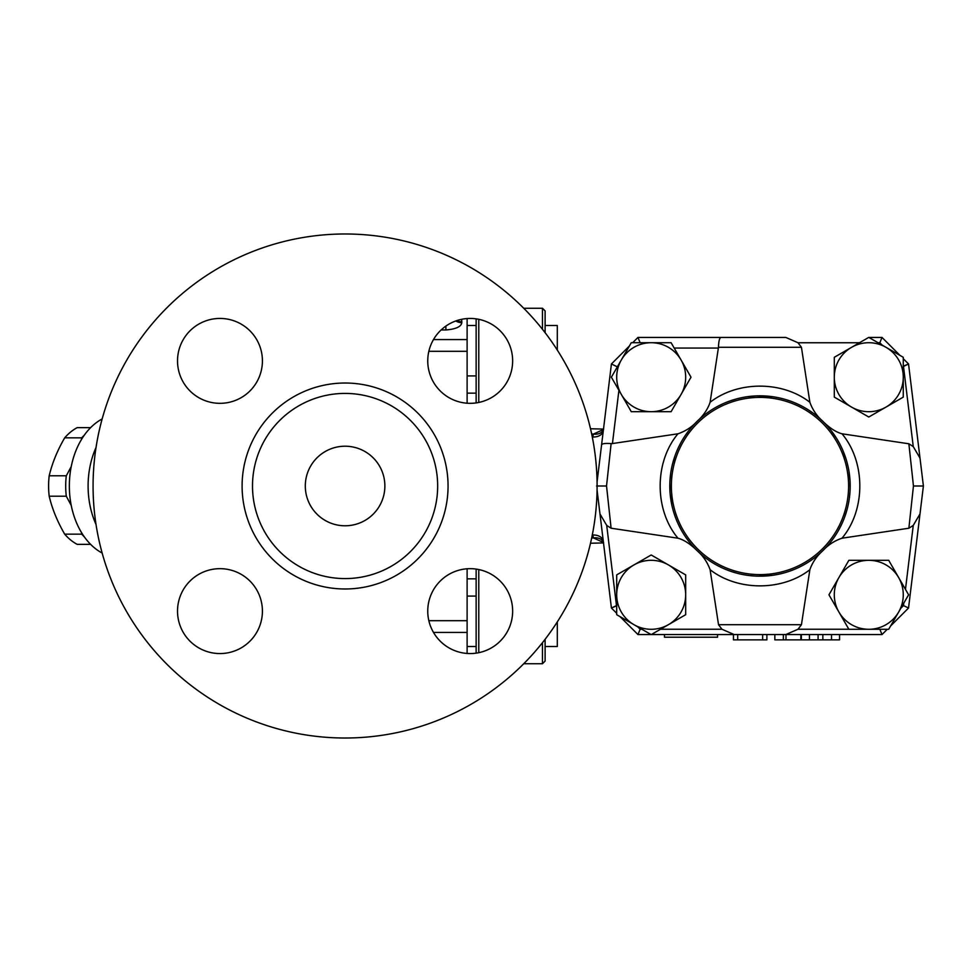 <?xml version="1.0" encoding="UTF-8"?>
<svg xmlns="http://www.w3.org/2000/svg" width="972" height="972" viewBox="0 0 972 972"><rect width="100%" height="100%" fill="white"/><g stroke="black" fill="none" stroke-linecap="round" stroke-linejoin="round"><path stroke-width="1.46" d="M384.876 486A39.791 39.791 0 0 1 325.195 520.457A39.791 39.791 0 0 1 325.195 451.543A39.791 39.791 0 0 1 384.876 486M545.11 332.691L545.11 310.919L542.461 308.258L542.461 329.289M542.461 642.711L542.461 663.742L523.75 663.742M478.783 652.686L478.783 569.556M478.783 402.444L478.783 319.314M467.119 653.451L467.119 568.79M467.119 403.21L467.119 318.549M597.1 486A252.015 252.015 0 0 0 219.077 267.75A252.015 252.015 0 0 0 219.077 704.25A252.015 252.015 0 0 0 597.1 486M437.667 486A92.583 92.583 0 0 0 345.084 393.417A92.583 92.583 0 0 0 252.501 486A92.583 92.583 0 0 0 345.084 578.583A92.583 92.583 0 0 0 437.667 486M512.645 360.879A42.44 42.44 0 0 1 470.205 403.331A42.44 42.44 0 0 1 427.753 360.879A42.44 42.44 0 0 1 470.205 318.439A42.44 42.44 0 0 1 512.645 360.879M219.964 318.439A42.44 42.44 0 0 1 262.416 360.879A42.44 42.44 0 0 1 219.964 403.331A42.44 42.44 0 0 1 177.524 360.879A42.44 42.44 0 0 1 219.964 318.439M177.524 611.121A42.44 42.44 0 0 1 219.964 568.669A42.44 42.44 0 0 1 262.416 611.121A42.44 42.44 0 0 1 219.964 653.561A42.44 42.44 0 0 1 177.524 611.121M470.205 653.561A42.44 42.44 0 0 1 427.753 611.121A42.44 42.44 0 0 1 470.205 568.669A42.44 42.44 0 0 1 512.645 611.121A42.44 42.44 0 0 1 470.205 653.561M441.118 329.97L445.893 329.97C455.892 329.144 461.202 326.701 461.809 322.668A10.607 9.756 0 0 1 455.807 320.954M461.809 322.692L461.809 321.781A10.607 9.805 -0 0 1 456.791 320.614M476.134 318.852L476.134 402.906M476.134 569.094L476.134 653.148M90.627 427.644L77.189 427.644A62.342 44.08 90 0 0 64.687 437.837C57.348 450.498 52.184 463.146 49.195 475.794A62.342 44.08 90 0 0 48.6 486A62.342 44.08 90 0 0 49.195 496.206C52.184 508.854 57.348 521.502 64.687 534.163A62.342 44.08 90 0 0 77.189 544.356L90.627 544.356M81.308 439.769L81.782 437.837A62.342 44.08 -90 0 1 84.43 434.994M71.235 505.428L66.29 496.206A62.342 44.08 -90 0 1 65.695 486A62.342 44.08 -90 0 1 66.29 475.794L71.235 466.572M84.43 537.006A62.342 44.08 -90 0 1 81.782 534.163L81.308 532.231M81.782 437.837L64.687 437.837M66.29 475.794L49.195 475.794M66.29 496.206L49.195 496.206M81.782 534.163L64.687 534.163M96.021 447.533A71.624 50.641 90 0 0 96.021 524.467M102.145 553.032A71.624 50.641 -90 0 1 69.34 486A71.624 50.641 -90 0 1 102.145 418.968M557.308 621.922L557.308 646.489L545.11 646.489M557.308 350.078L557.308 325.511L545.11 325.511M542.461 663.742L545.11 661.082L545.11 639.309M461.809 321.781L461.603 319.314M839.565 634.558L839.565 639.868L774.842 639.868L774.842 634.558M733.459 634.558L733.459 639.868L766.884 639.868L766.884 634.558M783.335 634.558L783.335 639.868M681.056 394.45L671.105 411.691L651.191 411.691A34.482 34.482 0 0 0 681.056 359.956L691.007 377.197L681.056 394.45M631.278 411.691L621.327 394.45A34.482 34.482 0 0 0 651.191 411.691L631.278 411.691L618.921 390.282L612.433 443.56L677.97 433.791C685.454 431.228 691.821 427.097 697.046 421.386C703.303 415.809 707.652 409.443 710.107 402.299L718.478 347.308C718.685 341.221 719.487 337.928 720.896 337.442L637.96 337.442L632.687 342.715M611.364 377.197L621.327 359.956A34.482 34.482 0 0 0 621.327 394.45L611.364 377.197M651.191 342.715L671.105 342.715L681.056 359.956A34.482 34.482 0 0 0 621.327 359.956L631.278 342.715L651.191 342.715M851.545 407.074L834.292 397.111L834.292 377.197A34.482 34.482 0 0 0 886.027 407.074L868.786 417.024L851.545 407.074M834.292 357.295L851.545 347.332A34.482 34.482 0 0 0 834.292 377.197L834.292 357.295L859.491 342.752L798.012 342.752L801.438 347.308L809.87 402.299C812.568 409.783 816.917 416.15 822.919 421.386C829.626 428.032 835.993 432.163 841.995 433.791L908.869 443.779L913.255 446.585L919.998 458.091L923.4 486L913.449 486L908.869 528.221L841.995 538.209C834.511 540.772 828.156 544.903 822.919 550.614C816.674 556.191 812.325 562.557 809.87 569.701L801.438 624.692L798.012 629.249L785.838 634.558L734.139 634.558L721.953 629.249L718.527 624.692L710.107 569.701C707.409 562.217 703.06 555.85 697.046 550.614C690.339 543.968 683.984 539.837 677.97 538.209L611.109 528.221L606.71 525.415L599.967 513.909L598.946 505.452L611.424 608.035L616.698 613.308M868.786 337.381L886.027 347.332A34.482 34.482 0 0 0 851.545 347.332L868.786 337.381M903.267 377.197L903.267 397.111L886.027 407.074A34.482 34.482 0 0 0 886.027 347.332L903.267 357.295L903.267 377.197M838.921 577.55L848.872 560.309L868.786 560.309A34.482 34.482 0 0 0 838.921 612.044L828.958 594.803L838.921 577.55M888.7 560.309L898.65 577.55A34.482 34.482 0 0 0 868.786 560.309L888.7 560.309L905.467 589.372L913.255 525.415L908.869 528.221M908.601 594.803L898.65 612.044A34.482 34.482 0 0 0 898.65 577.55L908.601 594.803M868.786 629.285L848.872 629.285L838.921 612.044A34.482 34.482 0 0 0 898.65 612.044L888.7 629.285L868.786 629.285M718.405 348.049L674.179 348.049L691.007 377.197M913.255 446.585L903.498 366.432L908.541 363.965L903.267 366.201L903.267 397.111M882.017 337.442L879.818 342.752L878.081 342.752L882.187 345.121L879.818 342.752L882.017 337.442L868.895 337.442L882.017 337.442L899.951 355.375M890.619 625.956L908.541 608.035L903.498 605.568L903.802 603.126L900.862 608.205L903.498 605.568L908.541 608.035L919.998 513.909L913.255 525.415M668.432 564.926L685.673 574.889L685.673 594.803A34.482 34.482 0 0 0 633.951 564.926L651.191 554.976L668.432 564.926M685.673 614.705L668.432 624.668A34.482 34.482 0 0 0 685.673 594.803L685.673 614.705L660.486 629.249L721.953 629.249M651.191 634.619L633.951 624.668A34.482 34.482 0 0 0 668.432 624.668L651.191 634.619M616.698 594.803L616.698 574.889L633.951 564.926A34.482 34.482 0 0 0 633.951 624.668L616.698 614.705L616.698 594.803M606.71 525.415L616.479 605.568L611.424 608.035L616.698 605.799L616.698 574.889M620.027 616.625L637.96 634.558L640.159 629.249L641.897 629.249L637.778 626.879L640.159 629.249L637.96 634.558L651.082 634.558M848.592 486A88.61 88.61 0 0 1 715.684 562.739A88.61 88.61 0 0 1 715.684 409.261A88.61 88.61 0 0 1 848.592 486M850.184 486A90.202 90.202 0 0 0 694.458 424.023A90.202 90.202 0 0 0 726.631 569.799A90.202 90.202 0 0 0 850.184 486M706.316 413.513L709.062 411.557M718.041 406.15L722.561 403.939M730.98 400.598L736.642 398.872M746.727 396.783L755.499 395.92M757.224 395.847L772.959 396.746M796.53 403.538L801.608 405.98M809.129 410.366L814.184 413.902M689.245 541.963L685.807 537.309M680.91 529.388L678.565 524.807M675.151 516.63L673.438 511.394M671.859 505.185L670.17 494.213M669.975 491.796L669.842 483.023M669.963 480.435L670.765 472.757M672.49 464.081L674.835 456.245M678.59 447.144L680.922 442.6M685.017 435.857L689.221 430.074M814.22 558.074L810.344 560.832M803.516 564.999L799.762 566.955M772.983 575.254L758.245 576.177M753.993 575.995L747.687 575.351M736.436 573.067L731.454 571.56M722.317 567.952L717.701 565.668M710.131 561.172L705.806 558.11M831.121 430.547L836.37 438.044M842.967 450.656L846.211 459.537M846.855 461.736L848.277 467.568M849.066 471.882L850.014 480.533M850.05 481.104L850.16 488.029M849.953 492.427L849.273 498.806M846.964 509.887L844.692 517.007M841.558 524.491L838.921 529.655M833.308 538.524L830.781 541.89M720.896 337.442L785.838 337.442L798.012 342.752M785.838 337.442L637.96 337.442L640.147 342.715L637.96 337.442M611.109 528.221L606.528 486L596.577 486M597.075 490.082L598.946 505.452M617.342 366.857L611.424 363.965L601.583 444.86C602.154 443.584 605.337 443.159 611.133 443.609L606.528 486M601.583 444.86L597.075 481.918M677.97 433.791C654.229 462.052 654.229 509.948 677.97 538.209M612.433 443.56L611.133 443.609M919.998 513.909L923.4 486L919.998 513.909L923.4 486L908.541 363.965L903.267 358.692M913.449 486L908.869 443.779M841.995 538.209C865.748 509.948 865.748 462.052 842.007 433.791M887.29 629.285L882.017 634.558L879.83 629.285L882.017 634.558L785.838 634.558M734.139 634.558L651.301 634.558M629.358 346.044L611.424 363.965L629.358 346.044L611.424 363.965L616.479 366.432M809.87 402.299C782.339 380.757 737.639 380.757 710.107 402.299M710.107 569.701C737.639 591.243 782.339 591.243 809.87 569.701M603.308 430.657A10.607 7.569 6.9 0 1 592.75 436.963L592.556 438.348M603.418 542.218A10.607 7.8 -17.5 0 0 593.455 537.917L603.393 542.473M603.308 541.343A10.607 7.569 -6.9 0 0 592.75 535.037L593.455 537.917L591.681 537.99M592.556 533.652L592.75 535.037M603.418 429.782A10.607 7.8 17.5 0 1 593.455 434.083L592.75 436.963M603.393 429.527L593.455 434.083L591.681 434.01M590.514 428.761L603.503 429.077L590.514 428.761M590.514 543.239L603.503 542.923L590.514 543.239M664.484 634.558L664.484 637.207L717.543 637.207L717.543 634.558M923.4 486L919.998 458.091M467.119 620.695L428.859 620.695M433.488 632.42L467.119 632.42M242.101 486A102.983 102.983 0 0 0 396.576 575.181A102.983 102.983 0 0 0 396.576 396.819A102.983 102.983 0 0 0 242.101 486M445.893 329.97L445.893 326.094M428.859 351.305L467.119 351.305M467.119 339.58L433.488 339.58M831.51 634.558L831.51 639.868M822.859 634.558L822.859 639.868M818.084 634.558L818.084 639.868M809.433 634.558L809.433 639.868M737.699 634.558L737.699 639.868M762.643 634.558L762.643 639.868M800.843 634.558L800.843 639.868M785.984 634.558L785.984 639.868M848.86 629.249L798.012 629.249M718.478 347.308L801.438 347.308M801.438 624.692L718.527 624.692M542.461 308.258L523.75 308.258M476.134 393.15L467.119 393.15M476.134 578.85L467.119 578.85M467.119 596.091L476.134 596.091M467.119 646.489L476.134 646.489M467.119 375.909L476.134 375.909M467.119 325.511L476.134 325.511M801.365 634.558L801.365 639.868M603.357 542.084L603.648 542.862M603.648 429.138L603.357 429.916"/></g></svg>
